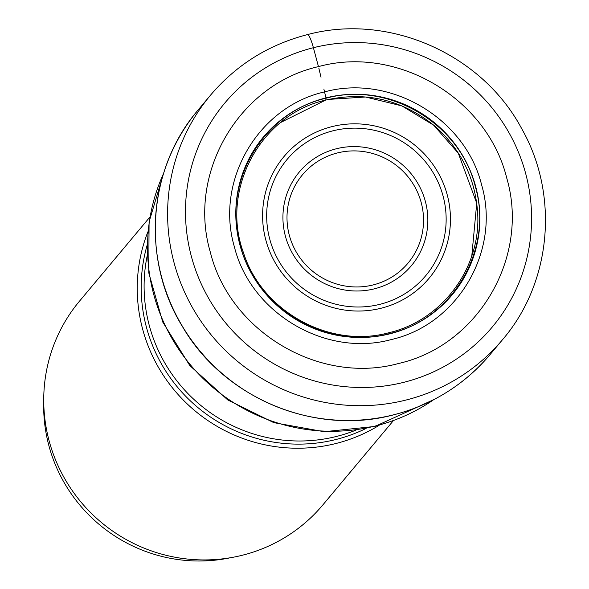 <?xml version="1.0" encoding="UTF-8"?>
<svg xmlns="http://www.w3.org/2000/svg" width="589" height="589" viewBox="0 0 589 589"><rect width="100%" height="100%" fill="white"/><g stroke="black" fill="none" stroke-linecap="round" stroke-linejoin="round"><path stroke-width="0.88" d="M318.465 66.616C397.192 44.97 487.147 98.186 506.724 177.988C529.967 256.878 478.283 345.515 398.569 363.487C319.842 385.132 229.887 331.916 210.31 252.114C187.066 173.225 238.751 84.588 318.465 66.616L313.392 47.709A15.991 2.555 -104 0 0 307.237 34.773M325.827 100.012L325.982 97.811L324.546 91.899C390.22 73.839 465.258 118.234 481.588 184.806C500.974 250.605 457.867 324.546 391.368 339.536C325.695 357.597 250.664 313.201 234.334 246.636C214.941 180.83 258.056 106.889 324.546 91.899L323.876 89.094M389.675 333.875A123.02 120.635 39.9 0 0 475.654 186.404A123.02 120.635 39.9 0 0 325.997 97.87A123.02 120.635 -140.1 0 0 240.017 245.333A123.02 120.635 -140.1 0 0 389.675 333.875M389.557 333.595C327.138 350.757 255.817 308.562 240.297 245.289C221.869 182.745 262.841 112.47 326.048 98.216C388.468 81.061 459.781 123.256 475.301 186.522C493.722 249.066 452.757 319.334 389.557 333.588M471.796 255.906L476.729 203.212L458.279 153.177L433.688 125.221L401.897 105.895L365.482 97.008L328.294 99.423M280.659 122.497L325.82 99.997M43.741 401.345A153.692 150.718 39.9 0 0 48.946 445.866A153.692 150.718 39.9 0 0 230.571 557.717M379.102 425.346A158.691 155.614 -140.1 0 1 335.745 443.554A158.691 155.614 -140.1 0 1 177.613 393.982A158.691 155.614 -140.1 0 1 147.883 231.823M149.856 217.105L79.471 301.193A158.691 155.614 39.9 0 0 68.942 485.653A158.691 155.614 39.9 0 0 242.241 555.265A158.691 155.614 39.9 0 0 322.86 504.906L393.246 420.811M321.012 77.233L318.855 68.243M198.147 109.959A190.431 186.742 39.9 0 0 185.506 331.305A190.431 186.742 39.9 0 0 393.459 414.847A190.431 186.742 39.9 0 0 490.21 354.409C464.426 384.742 432.149 404.908 393.364 414.914C314.644 435.926 224.254 398.223 182.781 327.131C141.065 260.228 147.515 168.712 198.147 109.959L210.494 95.204C236.329 64.819 268.665 44.617 307.495 34.596C388.806 12.796 482.111 53.923 521.839 128.947C559.447 195.143 551.495 282.72 502.557 339.654A190.431 186.742 -140.1 0 1 405.814 400.093A190.431 186.742 -140.1 0 1 197.852 316.551A190.431 186.742 -140.1 0 1 210.494 95.204M313.392 47.709A174.44 171.053 39.9 0 0 191.477 256.804A174.44 171.053 39.9 0 0 403.686 382.349A174.44 171.053 39.9 0 0 525.594 173.254A174.44 171.053 39.9 0 0 313.392 47.709M366.122 428.417A155.57 152.551 -140.1 0 1 335.774 439.549A155.57 152.551 -140.1 0 1 335.627 439.585A155.57 152.551 -140.1 0 1 185.513 396.073A155.57 152.551 -140.1 0 1 147.147 245.134M147.257 255.449A153.692 150.718 39.9 0 0 336.209 436.515A153.692 150.718 39.9 0 0 336.356 436.478A153.692 150.718 39.9 0 0 355.955 430.125M373.08 284.943A68.81 67.477 -140.1 0 1 289.361 235.416A68.81 67.477 -140.1 0 1 337.46 152.926A68.81 67.477 -140.1 0 1 421.172 202.454A68.81 67.477 -140.1 0 1 373.08 284.943M374.287 288.853A73.036 71.622 -140.1 0 1 374.148 288.89A73.036 71.622 -140.1 0 1 285.415 236.218A73.036 71.622 -140.1 0 1 336.481 148.737A73.036 71.622 -140.1 0 1 336.621 148.7A73.036 71.622 -140.1 0 1 425.354 201.372A73.036 71.622 -140.1 0 1 374.287 288.853M380.052 304.285A90.456 88.703 39.9 0 0 443.009 195.791A90.456 88.703 39.9 0 0 332.999 130.802A90.456 88.703 39.9 0 0 332.763 130.861A90.456 88.703 39.9 0 0 269.806 239.355A90.456 88.703 39.9 0 0 379.817 304.344A90.456 88.703 39.9 0 0 380.052 304.285M332.019 126.613A94.682 92.848 39.9 0 0 265.845 240.106A94.682 92.848 39.9 0 0 381.031 308.253A94.682 92.848 39.9 0 0 447.206 194.76A94.682 92.848 39.9 0 0 332.019 126.613M163.514 173.615A182.435 178.894 39.9 0 0 190.726 365.202A182.435 178.894 39.9 0 0 375.716 425.906A182.435 178.894 39.9 0 0 375.87 425.869A182.435 178.894 39.9 0 0 433.644 399.71M490.21 354.409L502.557 339.654M388.887 332.719C442.685 320.306 481.868 266.788 477.546 211.598C474.925 177.289 460.532 148.664 434.373 125.722C402.059 99.688 365.909 91.118 325.938 100.027C260.691 114.399 220.102 189.474 243.456 252.644C261.869 311.552 329.877 348.975 388.887 332.719M434.1 399.475L374.906 426.451L324.156 431.715L273.797 422.644L227.803 399.983L189.783 365.541L162.726 322.021L148.774 272.832L149.083 221.847L163.668 173.129"/></g></svg>
